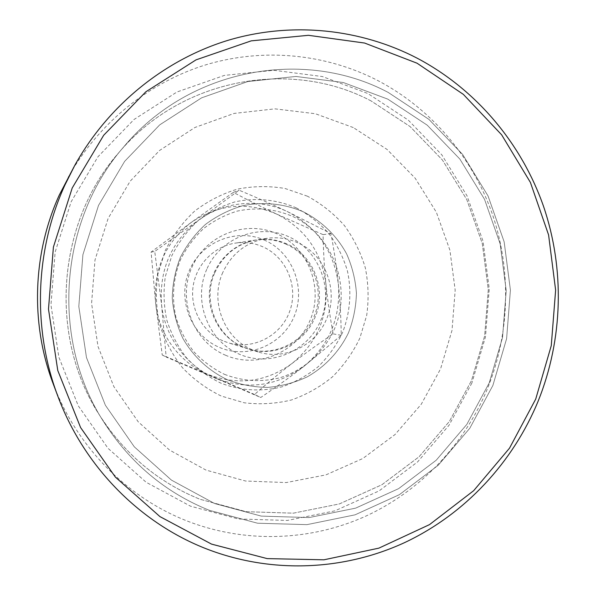 <?xml version="1.0" encoding="UTF-8"?>
<svg xmlns="http://www.w3.org/2000/svg" width="596" height="596" viewBox="0 0 596 596"><rect width="100%" height="100%" fill="white"/><g stroke="black" fill="none" stroke-linecap="round" stroke-linejoin="round"><path stroke-width="0.45" stroke-dasharray="2.98 2.23" d="M214.567 503.516L261.286 516.114L309.1 517.566L355.596 508.157L398.605 488.653L436.197 460.239L466.817 424.412L489.212 382.915L502.517 337.634L506.213 290.565L500.141 243.764L484.511 199.273L459.881 159.095L427.198 125.145L387.795 99.13L343.363 82.539L295.944 76.452L247.854 81.533L201.597 97.848L159.721 124.862L124.653 161.337L98.504 205.426L82.904 254.715L78.814 306.418L86.48 357.563L105.38 405.243L134.294 446.814L171.424 480.1L214.567 503.516L261.286 516.114L309.1 517.566L355.596 508.157L398.605 488.653L436.197 460.239L466.817 424.412L489.212 382.915L502.517 337.634L506.213 290.565L500.141 243.764L484.511 199.273L459.881 159.095L427.198 125.145L387.795 99.13L343.363 82.539L295.944 76.452L247.854 81.533L201.597 97.848L159.721 124.862L124.653 161.337L98.504 205.426L82.904 254.715L78.814 306.418L86.48 357.563L105.38 405.243L134.294 446.814L171.424 480.1L214.567 503.516M209.203 510.273L257.546 523.213L306.97 524.644L355.015 514.847L399.417 494.65L438.216 465.275L469.79 428.271L492.885 385.441L506.6 338.722L510.414 290.163L504.164 241.872L488.05 195.957L462.652 154.468L428.934 119.379L388.264 92.462C304.623 47.896 189.617 67.84 123.707 146.907C59.138 220.468 50.399 339.362 103.525 421.573C130.122 462.995 165.345 492.557 209.203 510.273L257.546 523.213L306.97 524.644L355.015 514.847L399.417 494.65L438.216 465.275L469.79 428.271L492.885 385.441L506.6 338.722L510.414 290.163L504.164 241.872L488.05 195.957L462.652 154.468L428.934 119.379L388.264 92.462C304.623 47.896 189.617 67.84 123.707 146.907C59.138 220.468 50.399 339.362 103.525 421.573C130.122 462.995 165.345 492.557 209.203 510.273M371.07 100.918C290.915 58.55 181.117 77.882 118.358 153.194C56.866 223.276 48.567 336.256 99.152 414.578C124.482 454.033 158.074 482.253 199.936 499.239L246.103 511.688L293.366 513.171L339.34 503.94L381.865 484.757L419.055 456.782L449.339 421.491L471.496 380.598L484.652 335.965L488.295 289.574L482.276 243.429L466.787 199.578L442.396 159.981L410.055 126.531L371.07 100.918C290.915 58.55 181.117 77.882 118.358 153.194C56.866 223.276 48.567 336.256 99.152 414.578C124.482 454.033 158.074 482.253 199.936 499.239L246.103 511.688L293.366 513.171L339.34 503.94L381.865 484.757L419.055 456.782L449.339 421.491L471.496 380.598L484.652 335.965L488.295 289.574L482.276 243.429L466.787 199.578L442.396 159.981L410.055 126.531L371.07 100.918M307.462 196.211L285.022 188.478C269.25 185.818 253.427 186.019 237.573 189.088C222.055 193.789 207.751 201.135 194.654 211.103C182.6 222.42 172.81 235.554 165.286 250.506L157.843 274.339C155.489 291.004 156.033 307.551 159.49 323.986C164.571 339.936 172.177 354.456 182.309 367.531C193.678 379.443 206.656 388.942 221.25 396.035L244.241 402.792C260.176 404.684 275.896 403.745 291.399 399.99C306.433 394.686 320.119 386.968 332.464 376.851C343.758 365.557 352.869 352.683 359.813 338.237L366.696 315.388C368.894 299.49 368.447 283.666 365.348 267.932C360.751 252.577 353.763 238.437 344.384 225.511C333.775 213.577 321.467 203.81 307.462 196.211M296.383 207.937C277.14 199.563 255.796 197.388 235.04 201.858C221.444 206.022 208.92 212.474 197.477 221.22C186.943 231.136 178.39 242.632 171.819 255.714L165.323 276.544C163.267 291.109 163.744 305.577 166.753 319.933C171.186 333.887 177.824 346.589 186.675 358.04C196.613 368.484 207.967 376.836 220.744 383.079C240.546 390.767 261.972 391.974 282.295 386.722C295.512 382.103 307.558 375.361 318.428 366.503C328.374 356.602 336.412 345.308 342.529 332.62C350.172 312.93 351.863 291.474 347.394 270.83C343.341 257.338 337.172 244.926 328.895 233.587C319.553 223.127 308.713 214.575 296.383 207.937M224.506 374.355C242.751 381.321 261.249 382.453 280.001 377.752C304.087 370.146 324.008 352.169 334.445 328.977C352.325 287.577 333.35 235.398 292.718 216.437C274.935 208.846 256.496 207.058 237.387 211.066C225.146 214.836 213.882 220.669 203.586 228.559C194.11 237.499 186.429 247.861 180.528 259.632C173.153 277.982 171.566 298.149 175.962 317.43C179.94 329.99 185.907 341.433 193.864 351.752C202.796 361.176 213.01 368.708 224.506 374.355M225.392 355.171C257.286 369.2 296.57 352.646 309.957 320.603C323.792 288.755 309.033 248.569 277.721 234.168C246.632 219.291 206.007 234.541 191.83 267.455C177.183 300.16 193.29 341.642 225.392 355.171M214.888 272.588C223.589 254.291 237.625 243.369 257.003 239.823C267.634 238.303 277.81 239.763 287.54 244.211C314.234 256.012 327.01 290.781 314.897 317.698C304.616 342.983 274.801 357.496 248.972 349.129L243.198 346.991C215.946 335.846 202.171 300.108 214.888 272.588M222.815 272.417C209.613 301.025 223.902 338.163 252.168 349.725L258.142 351.945C284.933 360.617 315.813 345.524 326.466 319.262C339.02 291.31 325.803 255.215 298.142 242.952C288.062 238.325 277.512 236.806 266.486 238.385C246.401 242.058 231.837 253.404 222.815 272.417M222.867 340.8C202.834 332.121 190.079 309.413 193 287.168C195.838 264.915 213.934 246.297 235.472 243.094C245.217 241.693 254.544 243.019 263.469 247.072C286.899 257.763 298.708 287.153 289.641 311.507C280.872 335.973 252.883 350.455 228.156 342.752L222.867 340.8M265.399 240.568C237.886 227.486 202.051 241 189.573 269.981C176.677 298.775 190.847 335.295 219.172 347.282C247.31 359.693 282.102 345.173 293.962 316.863C306.225 288.74 293.105 253.233 265.399 240.568M286.415 244.345C276.723 239.912 266.583 238.46 255.997 239.979C232.574 243.459 212.854 263.805 209.755 288.129C206.566 312.446 220.46 337.262 242.252 346.708L247.996 348.831C273.728 357.168 303.424 342.715 313.667 317.526C325.736 290.721 313.012 256.094 286.415 244.345M206.76 269.317C192.65 300.913 208.146 340.986 239.07 354.076C269.802 367.643 307.7 351.655 320.618 320.663C333.976 289.865 319.732 250.998 289.544 237.096C259.565 222.733 220.416 237.506 206.76 269.317M254.537 394.455L162.231 354.985L155.66 303.446L151.093 252.086L191.309 222.375L233.356 192.389C248.629 200.465 263.119 207.721 276.835 214.165L323.077 234.645C323.449 252.585 324.41 269.139 325.967 284.299C327.495 299.475 329.886 315.992 333.149 333.872C317.884 344.235 304.243 354.046 292.234 363.314C280.202 372.56 267.641 382.937 254.537 394.455L260.757 397.487C276.641 386.73 290.855 376.493 303.409 366.778L341.262 335.317C340.979 317.407 340.033 300.496 338.424 284.597C336.822 268.707 334.341 251.698 330.966 233.572L287.466 211.64C273.139 204.868 257.01 197.716 239.085 190.191L198.624 220.133L154.744 251.43L161.553 304.549L166.157 357.041L260.757 397.487M333.149 333.872L341.262 335.317M162.231 354.985L166.157 357.041M151.093 252.086L154.744 251.43M233.356 192.389L239.085 190.191M323.077 234.645L330.966 233.572M276.835 214.165C247.221 201.359 218.71 204.093 191.309 222.375C165.159 242.788 153.276 269.817 155.66 303.446C158.819 334.542 179.567 362.547 207.49 374.236C237.849 385.835 266.099 382.2 292.234 363.314C316.983 342.849 328.225 316.513 325.967 284.299C321.728 252.264 305.353 228.886 276.835 214.165M215.424 378.214C246.968 390.253 276.298 386.439 303.409 366.778C329.089 345.479 340.756 318.085 338.424 284.597C334.036 251.288 317.05 226.972 287.466 211.64C259.491 198.185 224.342 201.225 198.624 220.133C171.439 241.38 159.08 269.519 161.553 304.549C164.831 336.926 186.414 366.071 215.424 378.214M53.037 383.384C76.675 447.007 127.343 497.772 187.256 521.053C245.671 543.723 310.866 541.019 365.87 516.106C420.754 490.769 464.351 444.348 487.357 388.92C509.952 333.298 511.673 269.839 492.005 213.107C471.928 156.554 430.655 107.936 376.843 80.043C325.632 53.968 264.11 47.568 206.842 64.517C149.745 81.831 98.69 122.575 68.175 177.303M353.294 127.551L315.321 113.724L274.927 108.852L234.094 113.434L194.944 127.469L159.601 150.445L130.084 181.303L108.107 218.471L95.01 259.945L91.575 303.416L97.997 346.447L113.858 386.625L138.175 421.767L169.48 450.032L205.955 470.073L245.582 481.024L286.251 482.566L325.938 474.878L362.74 458.555L394.999 434.573L421.312 404.185L440.578 368.872L452.029 330.273L455.18 290.125L449.913 250.216L436.399 212.318L415.166 178.189L387.072 149.44L353.294 127.551M471.876 383.034L448.959 425.35L417.625 461.885L379.123 490.88L335.064 510.802L287.406 520.435L238.378 518.982L190.437 506.153L146.147 482.268L108.003 448.296L78.292 405.846L58.855 357.153L50.958 304.906L55.137 252.093L71.147 201.746L97.982 156.741L133.981 119.52L176.967 91.993L224.431 75.387L273.758 70.268L322.376 76.541L367.918 93.542L408.297 120.116L441.778 154.789L467.011 195.779L483.028 241.156L489.256 288.881L485.487 336.867L471.876 383.034M123.707 146.907L118.358 153.194L123.707 146.907M103.525 421.573L99.152 414.578L103.525 421.573M228.045 380.024C240.948 384.807 254.276 387.258 268.021 387.393C281.707 386.156 294.782 382.647 307.231 376.866C325.118 366.704 339.437 351.439 348.414 332.948C353.391 320.171 356.058 306.925 356.43 293.225C355.44 279.546 352.169 266.434 346.626 253.889C336.815 235.83 321.81 221.22 303.468 211.885C284.217 203.594 262.94 201.47 242.393 205.806C228.968 209.837 216.639 216.057 205.404 224.469C195.086 233.99 186.727 245.001 180.32 257.494C175.209 270.584 172.52 284.158 172.244 298.201C173.399 312.207 176.938 325.58 182.845 338.319C193.26 356.602 209.017 371.129 228.045 380.024C240.948 384.807 254.276 387.258 268.021 387.393C281.707 386.156 294.782 382.647 307.231 376.866C325.118 366.704 339.437 351.439 348.414 332.948C353.391 320.171 356.058 306.925 356.43 293.225C355.44 279.546 352.169 266.434 346.626 253.889C336.815 235.83 321.81 221.22 303.468 211.885C284.217 203.594 262.94 201.47 242.393 205.806C228.968 209.837 216.639 216.057 205.404 224.469C195.086 233.99 186.727 245.001 180.32 257.494C175.209 270.584 172.52 284.158 172.244 298.201C173.399 312.207 176.938 325.58 182.845 338.319C193.26 356.602 209.017 371.129 228.045 380.024M266.486 238.385L257.003 239.823M255.997 239.979L235.472 243.094M247.996 348.831L228.156 342.752M258.142 351.945L248.972 349.129"/><path stroke-width="0.89" d="M207.334 549.207C140.82 523.675 84.237 467.234 57.805 396.102C32.437 329.096 34.97 250.841 64.755 185.371L74.746 165.42C108.859 104.225 165.852 58.929 229.259 39.954C292.852 21.381 360.841 28.951 417.2 58.207C476.413 89.504 521.575 143.584 543.492 206.253C564.948 269.124 563.004 339.303 538.233 400.944C513.007 462.369 465.223 514.02 404.803 542.516C344.25 570.528 272.201 574.082 207.334 549.207M74.746 165.42L59.242 195.138C32.624 253.665 30.366 323.457 53.037 383.384L57.805 396.102M535.715 399.097L551.27 345.658L555.628 290.163L548.596 234.958L530.388 182.391L501.623 134.793L463.345 94.369L417.036 63.198L364.618 43.046L308.445 35.306L251.251 40.848L196.017 59.868L145.841 91.799L103.697 135.247L72.213 187.986L53.402 247.087L48.492 309.145L57.775 370.496L80.594 427.563L115.401 477.135L159.959 516.613L211.55 544.118L267.202 558.608L323.919 559.808L378.877 548.141L429.515 524.614L473.664 490.687L509.513 448.17L535.715 399.097"/></g></svg>
